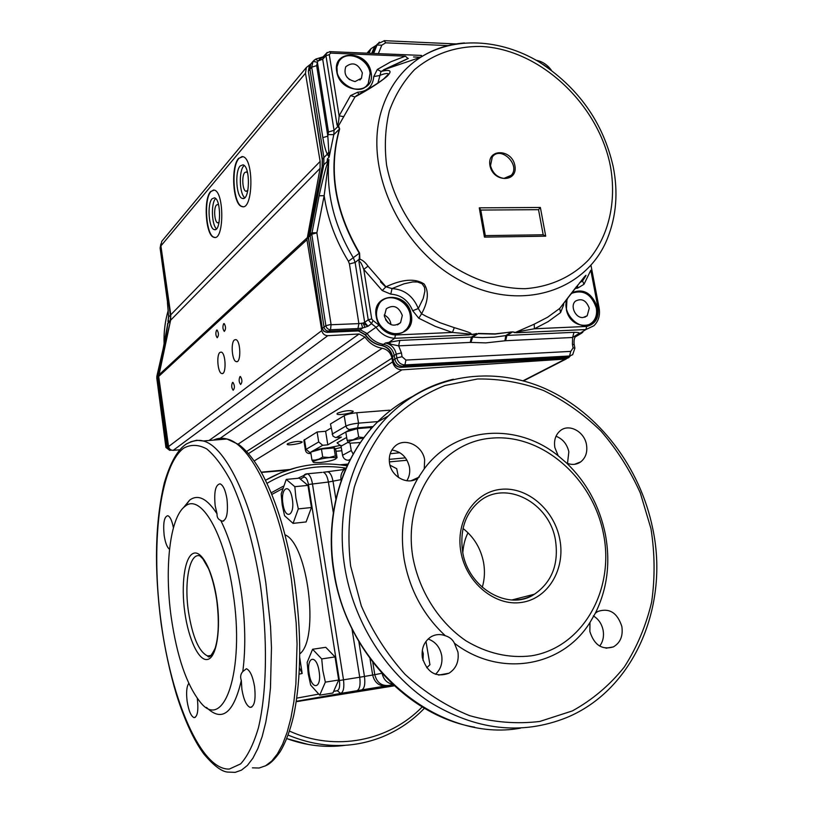 <?xml version="1.0" encoding="UTF-8"?>
<svg xmlns="http://www.w3.org/2000/svg" width="813" height="813" viewBox="0 0 813 813"><rect width="100%" height="100%" fill="white"/><g stroke="black" fill="none" stroke-linecap="round" stroke-linejoin="round"><path stroke-width="1.22" d="M341.582 479.548L328.401 482.038C327.354 476.398 325.647 473.136 323.3 472.272C325.647 473.136 327.354 476.398 328.401 482.038L333.32 512.668L328.401 482.038L308.462 484.487C307.385 479.101 305.79 476.692 303.686 477.241L304.458 474.721L305.84 473.999M345.82 468.847L342.822 476.184L345.82 468.847M306.155 473.908L307.395 473.786C309.702 474.67 311.379 477.942 312.416 483.613L343.503 679.82L359.732 677.239L351.968 628.845L359.732 677.239C360.657 684.973 359.681 689.485 356.805 690.786L296.278 701.528L356.805 690.786C359.681 689.485 360.657 684.973 359.732 677.239L374.793 674.678C376.734 682.259 381.206 685.877 388.208 685.522L393.055 684.729L388.208 685.522C381.206 685.877 376.734 682.259 374.793 674.678L372.791 662.351L374.793 674.678L381.876 673.286M299.702 701.121L394.234 685.826M340.81 445.311L328.93 447.689M334.986 448.928L341.247 447.384M322.7 445.29L327.812 444.843L325.627 431.276L317.111 431.988L318.706 441.957L322.7 445.29L310.851 452.099M327.812 444.843L341.369 437.099L335.393 437.516L332.954 436.063L330.464 423.969L344.204 415.707C347.019 414.295 351.216 413.309 356.805 412.75L389.559 410.189L389.712 411.073M331.115 428.014L325.627 431.276M349.946 460.128L348.503 460.26C345.373 460.209 343.381 458.552 342.537 455.27L351.246 450.544L353.177 454.121M342.537 455.27L341.054 446.185L337.07 442.851L345.708 437.963L346.765 438.044M351.246 450.544L350.037 443.176M345.708 437.963L346.734 437.882M310.718 452.18L309.946 452.628L306.023 449.365L305.393 450.046L303.849 440.28L317.111 431.988M468.034 532.8C465.219 538.023 463.481 544.639 462.8 552.627M299.469 667.829L302.162 673.479L299.143 674.15M183.301 507.84L189.673 500.097C198.037 493.948 207.163 498.542 217.051 513.867L215.191 505.859C213.849 491.936 215.496 484.589 220.12 483.837C223.199 485.229 225.486 490.3 226.969 499.07C228.311 513.115 226.675 520.483 222.081 521.194L220.73 520.411C229.835 538.491 236.654 562.19 241.166 591.518C245.343 621.071 245.892 647.748 242.792 671.568L246.43 668.733C250.058 670.359 252.772 676.325 254.571 686.629C255.943 699.912 254.449 706.832 250.079 707.371C246.39 705.684 243.656 699.678 241.898 689.373L241.319 680.481C233.494 713.458 221.898 722.442 206.512 707.432M242.792 671.568C240.577 673.957 240.079 676.934 241.319 680.481M197.285 698.377L197.386 699.038C198.585 710.847 197.457 717.036 193.972 717.605C190.933 716.141 188.657 710.684 187.132 701.263C186.086 692.412 186.634 686.457 188.789 683.408M169.521 549.253C167.102 547.464 165.303 542.81 164.145 535.32C162.966 522.993 164.206 516.458 167.864 515.716C170.181 516.702 172.031 520.726 173.413 527.8M299.763 657.808L302.162 673.479M322.05 472.394L307.395 473.786L297.873 478.298M233.077 593.114C245.302 671.172 223.605 732.92 200.008 701.792C186.573 684.668 176.99 656.63 171.279 617.677C164.216 568.236 169.856 517.312 184.927 506.438C200.333 492.597 224.632 532.8 233.077 593.114M285.038 534.812C307.781 543.927 319.763 638.52 299.814 653.886M217.051 513.867C216.827 517.149 218.057 519.334 220.73 520.411M463.034 528.491C473.959 537.037 480.808 548.409 483.583 562.586C485.066 571.102 484.629 579.354 482.261 587.342M593.338 615.888C598.459 618.998 601.711 623.754 603.104 630.177C604.15 636.325 603.022 641.63 599.699 646.091M595.36 613.175L597.89 611.437C609.384 607.707 617.372 612.728 621.854 626.508C623.185 636 620.36 642.798 613.358 646.904C602.016 650.207 594.181 645.065 589.862 631.498L589.984 622.473C562.566 666.873 500.229 678.296 454.416 643.225C452.689 639.567 449.65 637.067 445.311 635.736C423.4 615.278 409.681 589.852 404.163 559.446C399.508 529.019 404.173 501.834 418.146 477.881C408.37 485.798 391.429 477.201 389.559 463.237C388.614 456.52 390.291 450.991 394.579 446.632C404.02 436.835 422.658 445.168 424.65 459.924L424.244 468.847C455.717 426.175 516.58 421.967 558.216 455.808L554.862 447.607C553.734 440.382 555.543 434.752 560.289 430.697C568.998 423.288 584.364 431.53 586.478 444.62C587.657 452.079 585.726 457.841 580.675 461.906C576.458 464.792 571.773 465.168 566.61 463.044C586.651 482.404 599.567 506.164 605.37 534.334C610.634 562.647 607.291 588.927 595.36 613.175L589.984 622.473M428.105 639.008C435.392 641.65 439.914 647.118 441.683 655.42C442.75 663.134 440.676 669.414 435.463 674.262M454.416 643.225L457.953 652.087C459.132 661.528 456.134 668.581 448.979 673.225C435.961 677.798 427.089 672.605 422.364 657.646C421.266 648.601 424.03 641.721 430.666 637.026C435.28 634.262 440.158 633.835 445.311 635.736M391.876 450.016C401.205 451.53 407.059 457.241 409.447 467.14C410.24 472.221 409.356 476.764 406.795 480.768M556.011 436.235C562.759 438.908 567.037 444.091 568.846 451.784L567.504 463.41M603.49 533.968C614.872 590.004 582.708 647.656 531.265 655.837C508.918 658.449 487.15 653.439 465.961 640.807C439.071 622.423 419.345 591.529 412.953 557.718C402.445 497.241 441.032 441.906 491.55 438.146C541.956 433.502 592.809 477.82 603.49 533.968M558.216 455.808L566.61 463.044M418.146 477.881L424.244 468.847M422.984 660.319L423.288 653.723L422.313 650.329M425.982 641.437L429.935 664.719L426.754 667.768M389.986 465.178L396.703 468.695L398.512 477.516M282.965 503.928C285.261 520.655 295.139 515.94 292.324 499.121C289.875 482.15 280.16 487.515 282.965 503.928M284.54 515.696L282.202 504.873L281.186 493.958L286.237 479.416L294.834 486.682L295.902 497.841L298.31 508.897L293.056 523.369L284.54 515.696M286.237 479.416L299.235 478.166L307.964 485.381L311.46 507.515L306.095 521.936L293.056 523.369M311.46 507.515L298.31 508.897M307.964 485.381L294.834 486.682M309.133 673.54C311.511 690.918 322.06 688.987 319.103 671.355C316.562 653.693 306.186 656.335 309.133 673.54M310.657 685.074L308.239 673.825L307.162 662.392L312.588 649.262L321.724 658.926L322.852 670.623L325.352 682.137L319.702 695.156L310.657 685.074M312.588 649.262L325.759 647.3L335.037 656.914L338.686 680.024L332.924 693.001L319.702 695.156M338.686 680.024L325.352 682.137M335.037 656.914L321.724 658.926M213.606 189.968L210.963 191.553C203.463 199.256 206.126 236.004 214.266 237.274L214.937 237.386M212.051 198.789L214.48 197.823C221.41 199.083 221.126 232.447 214.246 229.591C208.768 228.748 206.99 203.88 212.051 198.789M242.122 156.513L238.981 158.372C230.78 166.868 233.351 204.988 242.223 206.502L243.016 206.634M240.16 165.964L243.016 164.836C250.678 166.34 249.896 201.583 242.315 198.382C236.339 197.376 234.622 171.584 240.16 165.964M320.088 168.362L170.608 320.231L158.687 376.439L168.555 446.571L321.755 330.617L306.958 239.723L320.088 168.362L320.129 161.411L305.475 73.241L306.369 67.489L310.82 63.983M369.041 53.252L370.952 48.719L376.063 45.426M581.793 333.066L575.421 336.836M569.781 356.44L568.704 357.679L565.289 359.072L401.917 369.854C397.079 369.651 393.98 367.009 392.628 361.907L391.978 358.137C390.677 352.679 387.425 349.387 382.222 348.259C375.2 347.11 369.448 343.381 364.976 337.1L359.112 333.991L327.802 335.688C324.631 335.566 322.609 333.879 321.755 330.617M348.015 464.05L340.007 464.802M289.58 469.518L261.227 472.17M287.639 443.664C293.849 441.51 298.686 440.91 302.162 441.886C302.67 443.481 286.969 445.941 287.152 444.223L287.639 443.664M337.608 413.136C344.377 410.697 349.58 410.057 353.208 411.226C353.787 413.116 336.806 415.86 336.978 413.858L337.608 413.136M179.724 449.782L173.23 450.331L327.802 335.688M232.488 382.496L232.955 382.384C234.805 385.484 234.886 388.116 233.179 390.26C231.502 388.014 231.268 385.423 232.488 382.496M223.666 323.716L224.175 323.574C225.953 326.674 225.994 329.285 224.297 331.399C222.701 329.235 222.488 326.674 223.666 323.716M216.583 330.149L217.071 330.007C218.819 333.056 218.87 335.637 217.213 337.73C215.648 335.596 215.435 333.066 216.583 330.149M239.937 376.643L240.424 376.531C242.325 379.681 242.386 382.344 240.628 384.508C238.92 382.232 238.687 379.61 239.937 376.643M219.906 352.436L221.217 352.09C225.963 352.852 226.502 375.372 221.736 373.533C217.793 372.984 216.228 355.017 219.906 352.436M234.388 339.966L235.821 339.59C240.821 340.434 241.248 363.563 236.237 361.622C232.101 361.023 230.536 342.69 234.388 339.966M170.608 320.231L170.791 314.783L160.913 245.912L161.746 241.339L163.159 239.642M210.618 191.553L214.266 190.079C224.561 191.949 224.114 241.593 213.921 237.284C205.78 236.014 203.128 199.256 210.618 191.553M238.626 158.372L242.904 156.655C254.296 158.901 253.087 211.319 241.868 206.512C233.006 204.988 230.425 166.868 238.626 158.372M173.23 450.331C170.72 450.321 169.165 449.071 168.555 446.571M219.134 222.203L217.671 222.823C214.49 222.345 213.473 207.935 216.421 205.039L217.813 204.5L218.656 205.079M215.648 198.545L215.465 198.748C210.923 203.311 211.675 224.947 216.492 228.809M247.914 190.252L245.983 191.279C242.508 190.699 241.532 175.76 244.754 172.559L246.4 171.919L247.609 172.925M244.164 165.506L243.727 165.954C238.697 171.055 239.429 193.85 244.733 197.681M388.309 323.035L385.586 319.712M380.454 281.816L385.738 286.999M322.314 328.543L308.493 237.244L311.765 234.225L319.113 195.801C325.352 167.671 327.131 164.439 328.33 160.486L323.777 164.856L309.987 234.388L324.011 327.029C324.661 329.621 326.247 330.993 328.767 331.145L360.25 329.804L362.639 327.985L357.954 328.564L358.889 323.615L363.015 323.086L367.964 326.267L362.639 327.985L361.368 323.289M365.017 327.385L363.015 323.086L364.681 322.365L367.964 326.267L371.5 323.696L376.043 327.243L365.21 334.854C369.336 340.759 374.712 344.316 381.348 345.505L381.805 345.464C387.567 346.765 391.144 350.454 392.537 356.511L393.157 360.291L396.866 357.923C398.014 362.364 400.687 364.702 404.904 364.925L401.165 367.252C396.957 367.039 394.295 364.712 393.157 360.291L392.323 356.795L394.224 355.393C392.831 349.356 389.264 345.677 383.533 344.377L385.453 343.015L399.783 340.423L398.665 345.86L385.453 343.015C391.246 344.326 394.844 348.035 396.246 354.133L394.224 355.393L394.833 359.173C395.992 363.655 398.695 366.002 402.943 366.226L567.24 357.273L570.198 356.135M377.323 44.197L375.586 46.128L372.557 53.394M357.954 328.564L330.556 329.722L331.064 324.397L325.871 325.678L322.487 328.249C323.117 330.789 324.672 332.131 327.141 332.283L323.828 331.277L322.304 328.523L308.32 237.579M366.683 85.599L368.238 83.597L370.098 73.17C368.37 58.912 348.035 49.918 339.997 59.999M362.344 72.896C358.147 63.556 352.618 61.514 345.759 66.768C343.482 74.39 346.572 79.328 355.047 81.574L361.48 78.221L362.344 72.896M589.628 324.255L592.098 322.548C595.888 318.899 597.281 314.021 596.275 307.924C591.63 294.458 583.673 289.509 572.393 293.076M589.252 308.198C586.264 300.332 581.691 297.965 575.543 301.084C569.71 305.668 575.431 318.29 583.002 317.537L587.189 315.779L589.252 308.198M319.113 195.801L324.163 195.669L328.879 159.541C326.013 193.159 334.204 225.984 353.442 257.995L355.129 262.477L349.427 263.961L348.411 261.278C335.657 240.455 327.578 218.585 324.163 195.669L316.867 232.853L311.765 234.225L325.871 325.678C326.511 328.228 328.076 329.57 330.556 329.722L327.141 332.283L358.574 330.932L327.029 332.344M312.507 62.062L310.698 64.207L309.956 69.166L323.889 157.559L327.283 154.206C325.688 151.005 324.204 145.476 322.822 137.621L327.832 136.157L329.133 157.082L327.283 154.206L328.493 152.498M403.563 331.724L406.591 329.133C409.813 325.302 411.022 320.637 410.219 315.149C408.492 301.836 391.785 292.965 382.283 300.464M402.303 315.464C398.736 306.501 393.401 304.275 386.287 308.777L384.356 316.155C388.075 325.302 393.482 327.456 400.575 322.629L402.303 315.464M367.09 333.513L360.25 329.804L358.574 330.932L365.454 334.661C369.671 340.688 375.118 344.295 381.805 345.464L383.533 344.377C376.805 343.198 371.328 339.58 367.09 333.513M478.278 333.442L495.178 333.848L512.718 331.887L516.855 332.71L515.412 332.426L534.192 324.194L534.426 328.777C519.009 331.409 513.155 332.72 516.855 332.71L585.899 329.55L586.661 326.44C595.39 324.245 599.151 317.954 597.941 307.568L599.09 307.822C600.34 315.129 598.602 321.105 593.907 325.759L585.899 329.55L576.702 335.363M323.859 56.026L322.7 59.217L318.117 60.914L317.395 62.205L312.954 61.422L314.509 59.898M323.757 56.138L318.117 60.914L315.566 59.197M319.418 59.979L319.367 57.875M322.822 137.621L311.704 67.174L313.046 61.331L315.851 59.044L323.117 56.839L327.243 52.398M327.202 161.055L328.747 159.572L328.523 160.649M322.121 166.838L323.777 164.856L323.889 157.559L322.233 159.551L308.371 71.402L322.405 159.145L322.294 166.452L308.513 235.841L311.786 232.813L316.867 232.731M371.5 323.696L368.238 319.783L371.724 318.93L373.025 320.495L371.5 323.696M390.392 343.655L389.285 342.222M577.301 335.18L582.83 332.283M579.273 333.31L572.606 337.486L505.635 340.708L485.808 342.893L470.951 342.425L472.668 337.11L471.459 337.09L470.229 342.415L398.665 345.86L401.439 352.903L402.059 356.704L396.866 357.923L396.246 354.133L401.439 352.903M402.059 356.704L405.921 360.068L570.777 351.389L573.104 347.883L572.433 344.285L574.212 344.621C573.704 340.098 574.405 337.131 576.315 335.698L579.588 333.869L577.067 334.814M382.791 79.623C386.297 76.971 388.238 75.111 388.614 74.044C387.557 72.987 384.488 73.505 379.397 75.589L373.767 76.534L377.283 69.501L381.023 71.463C390.504 69.135 392.506 70.782 387.029 76.392C379.559 82.601 368.889 89.45 354.996 96.94L350.525 95.619L357.75 92.204L358.726 94.46M308.371 71.432L309.255 66.046L310.698 64.207L309.255 66.046L308.523 70.955L311.704 67.174L316.653 65.64L327.832 136.157L328.472 131.97L334.052 130.344L338.513 125.832L337.741 126.645L336.999 124.674L325.962 55.68L326.399 53.272L329.865 51.636L330.617 53.109L329.285 54.644L325.962 55.68L322.7 59.217L334.052 130.344L333.787 134.673L329.133 157.082M562.494 304.804L563.572 305.078L560.564 312.588L559.679 308.462L583.947 277.406C587.077 273.717 586.6 274.885 582.535 280.922L583.978 284.296L577.637 288.127L577.626 285.18M328.98 157.316L327.446 158.809L327.202 161.045M382.222 290.546L385.982 286.796C402.506 279.083 415.219 278.148 424.122 283.991C429.132 291.532 428.278 301.471 421.571 313.788L418.786 318.249L412.699 310.739L418.299 308.523L423.227 298.412L424.894 291.135L424.508 287.324L422.079 283.727L417.496 281.979L412.831 281.928L404.031 283.798L392.008 288.574L390.799 294.143L382.222 290.546L363.767 269.367C361.399 262.945 359.813 260.536 359 262.121L359 259.377L355.129 262.477L364.681 322.365L368.238 319.783L359 262.121L359.57 253.056L359.885 259.205L359.234 258.575M389.315 342.141L394.701 338.31L395.464 334.997C388.797 334.489 383.319 331.226 379.061 325.21L376.043 327.243C380.891 334.082 387.11 337.771 394.701 338.31L469.162 334.895C469.69 334.194 478.166 334.702 452.424 332.446L454.315 327.659C473.959 333.604 470.219 333.137 471.499 334.428L476.611 333.777L471.459 337.09L399.783 340.423M579.466 333.218C579.181 332.608 577.352 332.304 573.998 332.314L572.606 337.486L572.433 344.285M505.635 340.708L506.916 335.434L512.22 332.151L511.255 332.171L505.767 335.576L504.934 340.789M377.923 83.017L381.023 71.463L408.35 58.445M383.634 78.973L388.614 74.044L384.559 78.272C378.238 83.18 368.746 89.054 356.114 95.873L357.822 94.958L354.996 96.94L338.513 125.832L339.661 128.942L338.127 126.848M336.907 72.53L336.714 71.503C332.405 49.461 367.019 49.959 370.911 71.717L371.104 72.723C375.697 94.562 340.952 94.664 336.907 72.53M338.137 125.73L336.999 124.674C337.964 125.669 338.665 122.733 339.112 115.853L343.909 116.666M576.773 286.247L559.679 308.462L547.586 317.243L534.192 324.194M571.58 292.883C582.982 288.066 591.498 292.629 597.138 306.572L597.362 307.588C602.423 329.489 570.98 332.06 566.397 309.834L566.986 298.849M582.535 280.922L579.486 282.853M359.62 259.804L359.885 259.205C362.608 260.058 365.311 262.375 368.015 266.156L385.982 286.796L392.008 288.574C404.376 289.408 413.136 296.054 418.299 308.523L421.571 313.788L426.134 316.277L440.097 322.751L454.315 327.659M376.358 317.263L376.155 316.166C371.592 292.67 406.927 290.526 411.073 313.727L411.276 314.804C416.134 338.056 380.667 340.881 376.358 317.263M476.601 333.523L471.56 334.692M514.863 332.71L512.718 331.887M377.283 69.501L390.799 61.808L405.362 56.168L408.014 58.516L383.431 69.888L420.656 57.276C401.734 69.532 388.655 87.377 381.429 110.802C363.401 169.155 400.209 249.002 460.443 280.668C520.452 313.025 586.752 291.206 607.575 238.128C616.366 215.963 618.256 192.163 613.215 166.726C603.094 122.214 578.175 87.164 538.47 61.564C500.29 38.902 454.497 36.219 420.656 57.276L413.532 56.971M371.724 318.93L363.767 269.367L368.015 266.156M490.381 165.893L492.322 156.909C500.706 145.425 520.798 164.856 511.347 175.242L508.023 177.722M480.768 210.059L538.521 209.683L543.186 234.774L485.3 235.618L480.768 210.059L479.264 207.843L484.457 237.111L485.31 235.618L480.757 210.049M543.186 234.774L545.716 236.187L540.381 207.478L479.264 207.843M538.521 209.683L540.381 207.478M346.968 77.194L349.62 79.704M390.972 324.661C390.443 320.241 388.197 317.019 384.234 315.017M167.519 325.342L168.748 320.637L167.915 321.491L168.291 319.539M167.61 324.468L163.311 347.954M160.893 243.91L160.11 248.077L167.539 302.304L168.606 317.212L167.966 321.501M168.606 316.857L167.437 302.558M168.474 317.05L170.354 315.302L162.549 257.304M167.661 323.96L167.732 323.239M159.927 385.26L167.925 445.839L166.96 446.54L157.793 375.494L156.879 376.419L163.403 347.588L156.767 376.622M163.403 347.588C167.864 326.359 167.427 326.033 167.783 323.564L170.12 321.003L170.801 314.875M158.657 375.809L156.828 377.506L166.015 447.302L169.602 450.27L165.913 447.465L166.96 446.54L170.425 449.579M158.667 375.596L158.728 374.691L157.793 375.494L170.527 320.617M347.761 464.589L342.07 465.066M363.929 437.638L358.696 437.048L353.096 439.803L347.151 440.372L345.779 431.988L357.303 428.624L370.494 427.526L371.236 428.654M371.267 428.614L371.185 428.095C370.87 427.242 368.411 426.977 363.787 427.313C354.946 428.309 349.204 429.792 346.562 431.754M370.769 429.193L370.494 427.526M358.696 437.048L357.303 428.624M347.151 440.372L348.472 442.77M363.706 437.943C351.236 439.955 346.694 441.703 350.088 443.187L360.423 442.526M321.44 449.061L322.72 457.048L319.042 459.081L315.149 460.067L311.968 460.097L310.708 452.14L321.44 449.061L334.052 447.943L335.799 449.914L337.07 457.8L335.342 455.9L334.052 447.943M335.007 449.02L334.905 448.42C335.322 446.002 312.446 449.406 311.521 451.906M322.72 457.048L329.214 457.516L335.342 455.9M311.968 460.097L313.33 462.221M320.434 462.495C326.663 461.825 331.521 460.768 334.997 459.335C336.978 458.339 336.612 457.739 333.899 457.536C325.993 456.967 307.487 461.845 314.682 462.577L320.434 462.495M335.891 499.07L333.076 481.581C332.019 475.94 330.312 472.688 327.944 471.825L326.694 471.947M341.155 480.747L341.013 479.843C340.444 475.676 341.521 472.231 344.234 469.487L346.175 468.044M343.543 469.06L346.033 468.359M370.006 658.652L372.669 675.095C374.61 682.646 379.071 686.253 386.053 685.908L340.657 693.418L337.293 690.715C339.397 689.739 340.098 686.345 339.407 680.522L308.462 484.487M392.994 684.678L386.053 685.908M358.868 641.691L364.468 676.487C365.393 684.211 364.417 688.713 361.521 690.013M296.257 701.67L300.79 700.999M309.946 452.628L310.912 453.4M304.469 439.579L306.023 449.365L318.706 441.957M356.805 412.75L358.533 423.156L357.629 427.831L349.255 429.549L347.06 428.38L345.901 426.083C348.726 424.711 352.933 423.736 358.533 423.156L377.893 421.581M373.126 426.54L357.629 427.831M350.393 459.254L348.503 460.26M399.884 452.719L390.189 453.745M348.025 442.302L341.054 446.185M332.111 434.132L345.901 426.083L344.204 415.707M350.057 429.569L345.932 431.947M345.779 432.028L336.176 437.546M336.013 451.266L341.795 450.748L336.023 451.296M289.489 731.1C335.474 752.035 389.081 741.08 422.181 706.924M424.406 708.245C412.384 720.745 398.39 730.277 382.425 736.842C351.755 748.956 320.312 748.377 288.107 735.084M286.765 738.58C306.095 745.643 325.566 747.899 345.159 745.338M346.013 468.136C318.056 463.776 291.704 468.857 266.959 483.359M265.465 480.259L280.82 472.678L296.979 467.434M211.156 655.441L207.589 655.959C208.86 658.52 211.38 655.928 215.16 648.195C218.748 636.325 219.256 620.146 216.675 599.669C214.764 587.575 212.061 577.25 208.555 568.704L202.823 558.785L199.856 555.858C189.632 552.464 183.982 581.712 188.443 611.589C192.518 636.996 198.911 651.782 207.589 655.959L210.791 655.745M216.827 599.567C221.136 628.896 216.675 657.229 207.864 659.373C199.114 661.945 188.555 639.628 184.805 612.301C180.943 585.014 184.49 557.799 192.864 553.602C201.177 548.978 212.65 570.187 216.827 599.567M296.775 698.133L318.533 694.15M333.645 691.385L337.293 690.715M339.407 680.522L343.503 679.82C344.417 687.595 343.472 692.127 340.657 693.418L296.318 701.304M303.686 477.241L300.322 479.06M282.416 488.735L271.827 494.456M252.416 767.848L259.113 768.021L265.597 765.775L271.745 761.059L277.457 753.854L282.629 744.22L287.141 732.239L290.912 718.052L293.849 701.863L295.881 683.916L297.06 644.008L296.156 622.758L291.44 579.649C279.916 502.719 250.902 444.081 226.959 439C222.203 437.719 217.701 438.095 213.433 440.128M161.218 623.063C171.563 700.349 201.218 770.358 229.347 769.057L240.638 763.885C247.619 756.232 253.544 744.23 258.402 727.879C267.01 691.944 267.843 637.555 260.221 583.998C253.798 544.304 243.697 508.816 231.705 482.719C223.473 467.18 215.15 455.92 206.726 448.918C198.463 444.477 190.76 444.233 183.616 448.207C159.216 466.753 150.598 545.736 161.218 623.063M265.841 582.891L270.536 626.345L271.471 647.748L270.465 687.93L268.554 705.989L265.77 722.279L262.172 736.537L257.843 748.57L252.884 758.234L247.396 765.44L241.471 770.135L235.221 772.35L228.758 772.126C222.477 772.259 214.185 766.242 203.89 754.047C193.931 740.531 184.825 720.826 176.563 694.942C169.897 672.524 164.734 648.601 161.076 623.154C154.033 568.307 155.12 521.57 164.317 482.932C170.364 462.414 177.783 449.386 186.563 443.847C193.199 440.585 198.728 439.62 203.148 440.971C226.268 446.164 254.459 505.33 265.841 582.891M189.663 500.107L184.927 506.438M190.496 441.876L196.655 440.25L203.148 440.971L226.959 439L238.829 444.559C247.294 450.961 255.384 461.317 263.097 475.615C276.969 502.434 287.345 537.078 294.225 579.547C301.714 631.853 301.521 677.229 293.656 715.674C290.16 730.572 285.668 742.554 280.19 751.639C274.784 759.352 270.058 763.986 266.003 765.541M511.956 599.974C520.086 600.218 527.576 598.307 534.436 594.222C551.925 582.108 558.938 564.12 555.472 540.259C549.618 502.597 505.777 479.518 479.518 501.316C465.331 513.298 459.701 530.096 462.627 551.692C467.973 588.338 508.948 611.62 534.436 594.222L511.855 599.974M559.811 539.415C565.645 569.059 548.145 598.764 521.519 602.433C494.985 606.569 466.062 582.636 460.869 551.742C455.28 520.899 474.507 491.824 500.889 489.335C527.19 486.408 554.364 509.721 559.811 539.415M392.537 684.241C386.937 683.072 383.462 679.404 382.09 673.235M406.998 460.239L389.376 461.896M412.689 396.378C399.783 402.892 388.025 411.449 377.415 422.059C342.375 456.794 324.712 514.141 334.052 571.234C347.212 667.443 439.701 743.041 520.411 728.174M350.637 566.122L361.297 605.858C372.354 631.335 386.937 654.17 405.037 674.333C424.732 692.391 446.225 706.151 469.508 715.623C493.227 722.351 516.672 724.281 539.842 721.436L572.382 710.908C592.423 699.83 609.709 685.227 624.262 667.077C636.935 647.341 646.061 625.654 651.65 602.016C655.095 577.779 654.872 553.318 650.959 528.643L640.298 492.942C630.055 470.168 616.945 449.548 600.959 431.063C583.612 414.173 564.456 400.646 543.501 390.484C521.895 382.517 499.893 378.685 477.516 378.99L444.965 385.494C424.112 393.858 405.362 406.276 388.695 422.74C373.695 441.307 362.232 462.749 354.316 487.068C348.757 512.546 347.527 538.907 350.637 566.122M474.599 727.178C406.622 715.806 344.925 648.327 333.716 571.437C324.397 514.446 342.08 456.957 377.415 422.059L388.421 415.87C430.443 374.041 492.963 365.169 545.94 388.98C598.968 413.034 640.258 467.323 652.737 528.592C669.292 605.441 634.557 689.485 566.661 717.584C521.458 735.613 475.575 730.298 429.03 701.649C385.667 672.768 353.574 621.61 344.773 567.281C335.2 509.263 353.005 451.052 388.421 415.87C407.191 397.262 428.837 385.057 453.359 379.234M306.958 239.723L158.687 376.439M158.738 375.047L306.979 237.935M367.405 53.18L370.372 49.867M523.084 380.758L565.289 359.072M254.205 460.941L401.917 369.854M248.483 453.593L392.628 361.907M391.978 358.137L246.593 451.489M238.179 444.101L382.222 348.259M364.976 337.1L220.15 438.309M209.022 440.494L359.112 333.991M170.791 314.783L320.129 161.411M160.913 245.912L305.475 73.241M308.351 236.187L322.151 166.685L322.233 159.551M405.921 360.068L404.904 364.925L569.527 356.013L565.157 358.269L400.748 367.324C396.592 367.059 393.98 364.813 392.933 360.566L392.933 360.586M568.063 357.161L564.679 358.33L401.073 367.303M447.912 45.609L385.697 42.815L381.785 45.203L377.039 45L373.614 48.79L375.433 46.3M375.586 46.128L374.021 47.967L371.724 53.363L373.411 49.298M570.777 351.389L569.527 356.013L572.667 354.702L574.882 348.208L573.104 347.883M385.697 42.815L384.143 40.67M373.614 53.445L377.039 45L379.376 42.124M316.653 65.64L317.395 62.205L328.472 131.97M327.588 165.009L328.218 160.598M316.867 232.853L331.064 324.397M331.45 324.733L358.889 323.615L349.427 263.961M576.102 335.942L578.856 334.651M378.37 53.638L381.785 45.203M310.871 63.902L312.954 61.422M470.951 342.425L470.229 342.415M511.499 331.928L494.924 334.092L478.014 333.686L472.668 337.11L482.343 337.619L494.223 337.182L506.916 335.434L573.998 332.314M357.75 92.204C367.517 91.483 372.852 86.259 373.767 76.534M329.58 51.626L421.53 55.426M328.31 134.572L333.787 134.673L339.367 129.135C327.954 169.836 334.59 211.217 359.265 253.28L348.411 261.278M548.572 68.15L539.761 62.347M577.637 288.127L574.974 288.524M563.622 303.31L563.572 305.078M373.025 320.495L379.061 325.21M412.699 310.739C408.37 300.404 401.073 294.875 390.799 294.143M405.362 56.168L330.617 53.109M420.331 55.619L421.124 55.65M350.525 95.619L339.112 115.853L329.285 54.644M543.267 64.552L545.147 65.782M560.564 312.588L548.155 321.613L534.426 328.777L586.661 326.44M583.978 284.296L590.807 270.221L597.941 307.568M418.786 318.249L435.402 326.43L452.424 332.446L395.464 334.997M339.661 128.942C328.259 169.632 334.895 211.004 359.57 253.056M484.457 237.111L545.716 236.187M386.531 164.693C384.315 145.873 385.26 127.976 389.336 110.995C395.138 94.969 403.563 81.168 414.61 69.583C433.197 54.024 455.168 46.3 480.503 46.422C539.456 48.831 598.063 103.647 610.319 165.72L610.451 166.37C616.671 201.492 609.008 235.77 588.703 259.764C572.382 276.684 550.34 286.877 525.157 288.686C499.528 288.686 472.739 279.977 448.471 263.442C416.917 239.703 393.878 203.189 386.642 165.395L386.531 164.693M489.934 165.466C492.963 182.732 518.216 182.752 514.893 165.659C511.946 148.616 486.774 148.261 489.934 165.466M337.243 72.794L336.968 66.961L338.726 61.788C345.291 49.095 368.441 57.449 370.271 72.987L368.411 83.414C361.917 95.253 339.864 87.865 337.243 72.794M569.842 295.139L570.309 294.662C578.195 286.44 594.476 294.682 596.498 307.802C597.504 313.899 596.112 318.777 592.321 322.436C584.649 329.987 569.171 322.558 566.6 309.956C565.523 305.129 566.082 300.861 568.277 297.172M376.693 317.395C375.586 311.755 376.622 306.908 379.783 302.853C388.086 291.684 408.543 299.926 410.402 315.027C411.215 320.515 410.006 325.18 406.774 329.011C398.614 339.255 379.244 331.887 376.693 317.395M464.416 42.957C448.39 44.207 433.807 48.983 420.656 57.276M168.23 310.424C165.069 321.135 163.708 332.304 164.145 343.929M164.094 344.173C163.637 332.446 165.019 321.186 168.23 310.383C165.019 321.176 163.637 332.446 164.094 344.173M167.915 321.491L168.413 318.35M167.244 327.253L167.651 323.401M167.539 302.304L160.212 247.792L161.035 246.756M171.502 450.128L169.602 450.27L170.517 449.64M344.417 465.402L347.497 465.148L344.336 465.392M287.517 470.199L261.349 472.404M168.423 445.626L167.925 445.839L168.962 447.882M160.842 365.322L158.83 374.63M345.932 468.613L344.234 469.487L323.3 472.272M305.393 450.046C305.962 452.709 307.812 453.857 310.922 453.471M286.755 738.611L308.249 744.464M347.161 465.869C318.432 460.91 291.206 465.707 265.475 480.28M283.219 486.265L271.156 492.83M222.081 521.194L223.687 521.021M193.972 717.605L195.211 717.401M250.079 707.371L251.796 707.097M405.433 457.851L389.264 459.355M580.675 461.906L574.496 464.314M419.345 476.987L411.073 480.757M448.979 673.225L438.624 675.085M613.358 646.904L606.01 648.205M370.952 48.719L366.968 53.17M566.295 358.919L523.521 380.88M222.569 373.482L221.736 373.533M237.142 361.561L236.237 361.622M215.374 229.561L214.246 229.591M243.615 198.372L242.315 198.382M306.369 67.489L161.746 241.339M218.331 222.813L217.671 222.823M246.735 191.268L245.983 191.279M565.858 358.187L565.055 358.309M365.21 334.844L358.442 330.993M392.323 356.795C390.911 350.698 387.344 346.948 381.602 345.545M456.093 43.943L384.529 40.68L377.618 43.892L375.748 45.853M574.882 348.188L574.212 344.621M536.306 60.304C542.301 61.422 547.301 64.705 551.305 70.131M590.96 265.282L599.09 307.822M361.48 78.221L359.874 80.07M587.189 315.779L584.689 317.253M400.575 322.629L397.537 324.854M368.238 83.597L368.411 83.414C359.224 100.314 328.157 77.845 338.726 61.788M592.098 322.548L592.321 322.436C580.787 334.346 558.45 310.81 568.409 296.999M406.591 329.133L406.774 329.011C396.49 342.456 366.602 325.505 379.783 302.853M569.811 295.17L570.309 294.662M492.322 156.909L490.513 165.679C492.668 173.159 497.15 177.397 503.958 178.393L511.347 175.242M168.474 317.04L168.291 319.529M160.862 243.961L160.11 248.077M165.913 447.465L156.726 377.71M171.573 450.148L169.541 450.3M287.446 470.219L261.359 472.424M348.249 413.461L348.36 414.173"/></g></svg>
